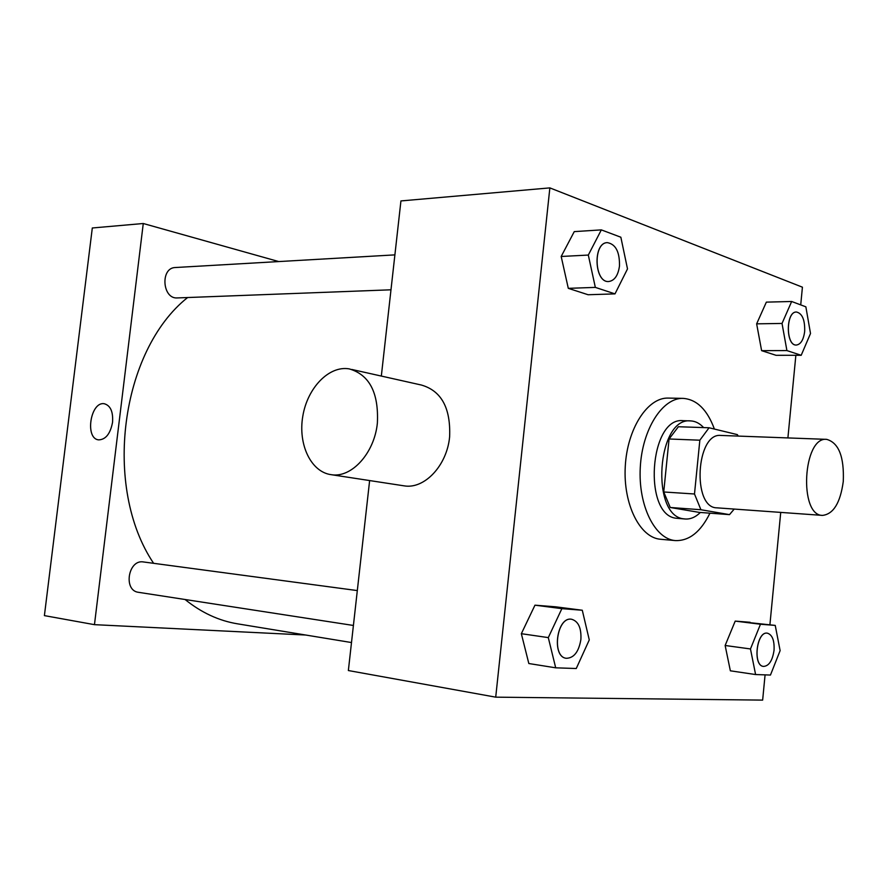 <?xml version="1.0" encoding="UTF-8"?>
<svg xmlns="http://www.w3.org/2000/svg" width="888" height="888" viewBox="0 0 888 888"><rect width="100%" height="100%" fill="white"/><g stroke="black" fill="none" stroke-linecap="round" stroke-linejoin="round"><path stroke-width="1.33" d="M843.278 481.44C840.37 502.808 833.455 514.119 822.543 515.395C798.612 515.839 802.93 436.319 826.673 439.36C838.738 442.768 844.266 456.787 843.278 481.44M822.543 515.395L716.916 507.836C691.907 508.091 696.014 432.478 720.845 435.442L826.673 439.36M738.183 436.086L737.362 434.621L709.068 427.772L699.844 440.204L694.494 493.994L700.921 509.734L729.503 514.629L734.221 509.068M700.921 509.734L670.251 507.492L699.156 512.376L729.503 514.629M670.251 507.492L663.736 491.974L694.494 493.994M709.068 427.772L678.377 426.74L669.075 438.983L663.736 491.974M703.629 427.583C699.689 423.332 695.337 421.101 690.564 420.901C656.976 416.894 650.26 516.372 683.993 518.858L685.236 519.003C690.553 519.336 695.593 517.16 700.343 512.465M685.236 519.003L676.501 518.27C642.69 515.773 649.383 416.672 683.05 420.668L690.564 420.901M669.075 438.983L699.844 440.204M709.945 513.175C700.743 531.856 689.243 541.003 675.446 540.592C654.9 539.216 638.072 505.505 640.281 467.366C642.224 429.215 662.592 397.524 683.172 398.379C696.847 399.456 707.248 409.679 714.396 429.059M675.446 540.592L660.639 539.271C639.993 537.884 623.076 504.406 625.263 466.555C627.183 428.682 647.63 397.236 668.309 398.09L683.172 398.379M582.284 610.245L555.511 606.804L534.965 605.172L521.345 633.699L528.826 663.525L555.699 667.82L576.257 668.52L589.277 639.904L582.284 610.245L561.871 608.646L548.296 637.606L555.699 667.82M601.331 229.881L574.259 231.624L561.183 256.477L568.298 288.345L588.1 294.738L614.995 293.884L627.505 268.909L620.856 237.229L601.331 229.881L588.311 255.067L595.337 287.39L614.995 293.884M800.721 304.895L802.419 287.179L549.861 187.89L495.715 697.158L762.648 700.11L765.079 674.869M769.907 624.741L780.73 512.398M787.9 437.928L795.859 355.3M775.235 625.407L735.209 621.101L725.141 645.487L730.358 670.806L755.599 674.547L770.462 675.047L780.119 650.615L775.235 625.407L760.461 624.242L750.471 648.95L755.599 674.547M791.663 301.487L766.355 302.131L756.643 323.843L761.615 350.66L776.057 355.311L801.198 355.289L810.511 333.5L805.86 306.826L791.663 301.487L782.028 323.443L786.912 350.582L801.198 355.289M369.63 480.563L348.362 670.54L495.715 697.158M549.861 187.89L400.932 200.932L381.329 376.068M351.87 369.475L421.334 385.026C441.403 390.798 450.827 408.091 449.617 436.885C446.975 465.567 424.464 489.332 404.262 485.869L403.23 485.714M377.378 423.01C374.503 453.113 351.604 478.199 331.291 474.692C310.933 472.116 297.857 444.322 302.819 416.106C307.448 387.856 329.06 365.334 349.239 368.886C369.43 374.747 378.81 392.785 377.378 423.01M351.493 642.546L237.484 623.82C218.892 620.768 201.41 612.665 185.048 599.489M153.613 563.314C102.409 487.246 120.624 350.582 187.623 297.536M353.413 625.463L138.561 592.329C122.988 590.72 128.172 559.085 143.501 561.96L357.32 590.587M390.986 289.799L177.422 297.924C162.26 299.312 160.095 267.632 175.391 267.521L394.894 254.878M278.777 261.572L143.268 223.51L94.461 624.664L305.727 635.031M143.268 223.51L92.308 227.983L44.4 615.617L94.461 624.664M112.554 422.277C110.378 433.721 105.761 439.582 98.701 439.871C84.527 438.772 90.532 400.899 104.418 403.774C110.534 405.616 113.242 411.788 112.554 422.277M98.712 439.871C84.538 438.772 90.543 400.899 104.429 403.774L104.584 403.807M796.314 345.044L796.314 345.044C785.625 345.976 785.691 311.388 796.403 312.01L796.458 312.01C802.286 313.431 805.016 319.902 804.672 331.413C803.551 339.827 800.787 344.366 796.381 345.044C785.68 345.976 785.747 311.388 796.458 312.01M766.355 302.131L756.643 323.843L782.028 323.443M756.643 323.843L761.615 350.66L786.912 350.582M761.615 350.66L776.057 355.311M608.813 281.507L608.757 281.507C594.183 283.117 592.64 242.491 607.325 242.646L607.392 242.635C615.739 244.189 619.769 251.992 619.48 266.045C618.126 275.458 614.574 280.608 608.813 281.507C594.25 283.117 592.707 242.491 607.392 242.635M574.259 231.624L561.183 256.477L588.311 255.067M561.183 256.477L568.298 288.345L595.337 287.39M568.298 288.345L588.1 294.738M763.502 666.422L763.436 666.422C752.48 665.7 756.598 630.891 767.343 633.166L767.399 633.177C772.305 634.754 774.525 640.459 774.047 650.271C772.482 660.661 768.964 666.056 763.502 666.422C752.547 665.711 756.654 630.902 767.399 633.177M750.149 622.288L735.209 621.101L725.141 645.487L750.471 648.95M725.141 645.487L730.358 670.806M735.209 621.101L760.461 624.242M566.289 658.285L566.289 658.285C551.215 656.987 556.787 616.205 571.583 619.258L571.639 619.269C578.365 621.267 581.451 627.994 580.896 639.449C578.821 651.77 573.97 658.052 566.344 658.297C551.27 656.998 556.854 616.216 571.639 619.269M555.511 606.804L534.965 605.172L521.345 633.699L548.296 637.606M521.345 633.699L528.826 663.525M534.965 605.172L561.871 608.646M404.262 485.869L331.291 474.692"/></g></svg>

